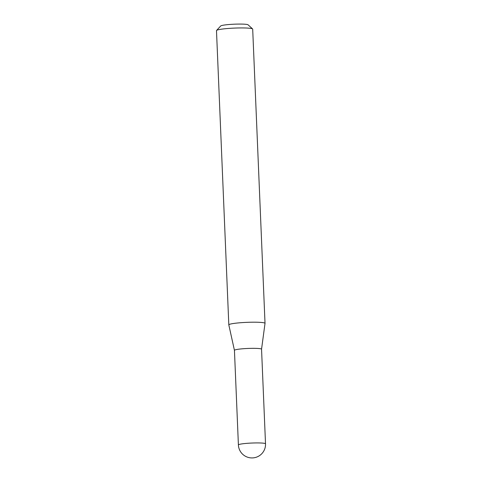 <?xml version="1.0" encoding="UTF-8"?>
<svg xmlns="http://www.w3.org/2000/svg" width="482" height="482" viewBox="0 0 482 482"><rect width="100%" height="100%" fill="white"/><g stroke="black" fill="none" stroke-linecap="round" stroke-linejoin="round"><path stroke-width="0.72" d="M244.434 348.643A13.568 1.326 177.6 0 0 234.439 350.342A13.568 1.326 177.6 0 0 234.445 350.366L238.403 444.934A13.568 1.326 -2.4 0 1 248.399 443.235A13.568 1.326 -2.4 0 1 265.04 443.476A13.568 1.326 -2.4 0 1 265.516 443.795L261.551 349.203A13.568 1.326 177.6 0 0 244.434 348.643M261.545 349.227A13.568 1.326 177.6 0 0 261.551 349.203L265.016 323.386A18.117 1.765 177.6 0 0 265.022 323.356A18.117 1.765 177.6 0 0 242.163 322.609A18.117 1.765 177.6 0 0 228.817 324.874A18.117 1.765 177.6 0 0 228.823 324.904L234.439 350.354M216.569 30.438L220.708 25.974A13.767 1.344 -2.4 0 1 230.788 24.383A13.767 1.344 -2.4 0 1 248.091 24.829L252.592 28.926A18.117 1.765 177.6 0 0 229.83 28.348A18.117 1.765 177.6 0 0 216.569 30.438A18.117 1.765 177.6 0 0 216.484 30.613L228.817 324.874M265.022 323.356L252.689 29.095A18.117 1.765 177.6 0 0 252.592 28.926M238.403 444.934A13.568 13.568 0 0 0 252.881 457.9A13.568 13.568 0 0 0 265.516 443.795"/></g></svg>
